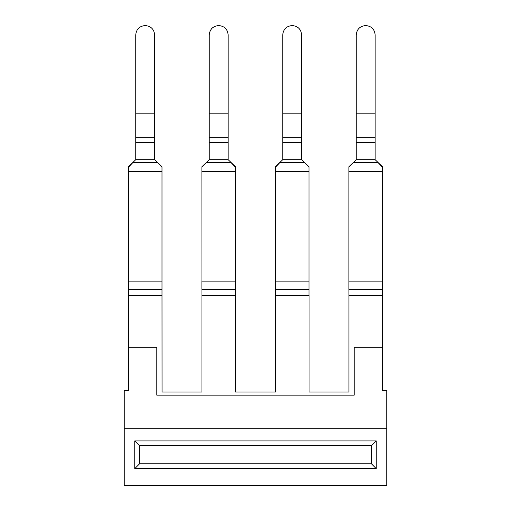 <?xml version="1.0" encoding="UTF-8"?>
<svg xmlns="http://www.w3.org/2000/svg" width="511" height="511" viewBox="0 0 511 511"><rect width="100%" height="100%" fill="white"/><g stroke="black" fill="none" stroke-linecap="round" stroke-linejoin="round"><path stroke-width="0.77" d="M386.75 428.748L124.25 428.748L124.25 485.45L386.75 485.45L386.75 390.321L382.547 390.321L382.547 347.269L354.2 347.269L354.2 395.15L156.8 395.15L156.8 347.269L128.453 347.269L128.395 281.146L128.395 289.328L161.993 289.328L162.051 392.001L201.947 392.001L201.947 295.403L235.552 295.403L235.552 392.001L275.448 392.001L275.448 295.403L309.053 295.403L309.053 392.001L348.949 392.001L348.949 295.403L382.547 295.403L382.547 347.269M128.453 347.269L128.453 390.321L124.25 390.321L124.25 428.748M134.751 440.929L376.249 440.929L376.249 468.651L134.751 468.651L139.599 463.803L139.599 445.777L134.751 440.929L134.751 468.651M376.249 440.929L371.401 445.777L139.599 445.777M371.401 445.777L371.401 463.803L139.599 463.803M376.249 468.651L371.401 463.803M161.993 166.765L161.993 171.664L161.993 166.765L154.648 159.688L154.648 137.344L135.747 137.344L135.747 34.895C136.309 29.223 139.458 26.106 145.194 25.55C150.937 26.106 154.086 29.223 154.648 34.895L154.648 137.344M128.395 170.642L128.395 166.765L135.747 159.688L135.747 137.344M128.395 171.664L128.395 281.146L161.993 281.146L161.993 289.328L161.993 171.664L128.395 171.664L128.395 167.301L132.975 162.46L157.42 162.46L161.993 167.301M154.648 113.18L135.747 113.18L135.747 136.654M135.747 36.326L135.747 34.895L135.747 36.326M235.494 166.765L235.494 171.664L235.494 166.765L228.149 159.688L228.149 137.344L209.248 137.344L209.248 34.895C209.804 29.223 212.959 26.106 218.695 25.55C224.438 26.106 227.587 29.223 228.149 34.895L228.149 137.344M201.896 170.642L201.896 166.765L209.248 159.688L209.248 137.344M235.494 295.403L235.494 281.146L235.494 289.328L201.896 289.328L201.896 281.146L235.494 281.146L235.494 171.664L201.896 171.664L201.947 296.45M209.248 114.713L209.248 136.654M209.248 36.326L209.248 34.895L209.248 36.326M308.995 166.765L308.995 171.664L308.995 166.765L301.643 159.688L301.643 137.344L282.743 137.344L282.743 34.895C283.305 29.223 286.454 26.106 292.196 25.55C297.939 26.106 301.088 29.223 301.643 34.895L301.643 137.344M275.397 170.642L275.397 166.765L282.743 159.688L282.743 137.344M308.995 295.403L308.995 281.146L308.995 289.328L275.397 289.328L275.397 281.146L308.995 281.146L308.995 171.664L275.397 171.664L275.448 296.45M282.743 114.713L282.743 136.654M282.743 36.326L282.743 34.895L282.743 36.326M382.496 170.642L382.496 166.765L375.144 159.688L375.144 137.344L356.244 137.344L356.244 34.895C356.806 29.223 359.955 26.106 365.697 25.55C371.433 26.106 374.582 29.223 375.144 34.895L375.144 137.344M348.898 170.642L348.898 166.765L356.244 159.688L356.244 137.344M348.898 280.124L348.949 296.45M382.496 166.765L382.496 295.403M375.144 113.18L356.244 113.18L356.244 136.654M356.244 36.326L356.244 34.895L356.244 36.326M135.747 142.626L154.648 142.626M128.395 166.765L128.395 167.301M209.248 142.626L228.149 142.626M201.896 166.765L201.896 167.301L206.476 162.46L230.915 162.46L235.494 167.301M201.896 171.664L201.896 167.301M282.743 142.626L301.643 142.626M275.397 166.765L275.397 167.301L279.977 162.46L304.415 162.46L308.995 167.301M275.397 171.664L275.397 167.301M356.244 142.626L375.144 142.626M348.898 166.765L348.898 167.301L353.471 162.46L377.916 162.46L382.496 167.301M382.496 171.664L348.898 171.664L348.898 167.301M348.898 171.664L348.898 289.328L382.496 289.328L382.496 281.146L348.898 281.146M354.2 395.15L156.8 395.15M135.747 159.688L154.648 159.688M161.993 295.403L128.453 295.403L128.453 296.45M209.248 159.688L228.149 159.688M209.248 113.18L228.149 113.18M282.743 159.688L301.643 159.688M282.743 113.18L301.643 113.18M356.244 159.688L375.144 159.688"/></g></svg>

